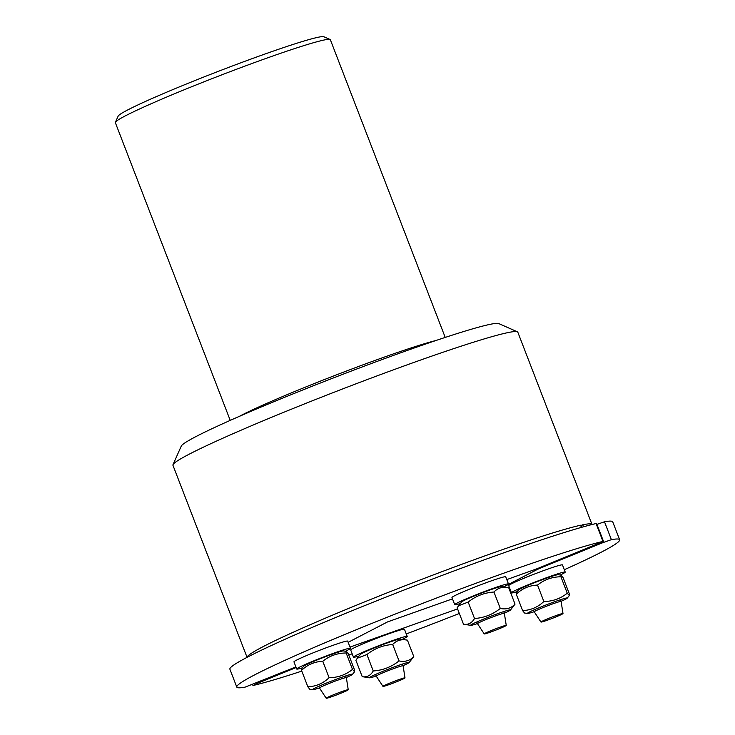 <?xml version="1.0" encoding="UTF-8"?>
<svg xmlns="http://www.w3.org/2000/svg" width="735" height="735" viewBox="0 0 735 735"><rect width="100%" height="100%" fill="white"/><g stroke="black" fill="none" stroke-linecap="round" stroke-linejoin="round"><path stroke-width="1.1" d="M517.357 331.788L498.78 323.584A170.428 9.353 158.9 0 0 286.448 396.569A170.428 9.353 158.9 0 0 181.26 446.108L173.001 464.658A184.825 10.134 -21.1 0 1 287.082 410.938A184.825 10.134 -21.1 0 1 517.357 331.788A184.825 10.134 -21.1 0 1 517.817 332.202L592.024 524.505A184.825 10.134 158.9 0 0 582.662 524.799L583.415 526.747M247.061 657.356L172.946 465.283A184.825 10.134 -21.1 0 1 173.001 464.658M580.935 527.519L581.128 525.121A184.825 10.134 158.9 0 0 389.21 592.033A184.825 10.134 158.9 0 0 247.107 657.329M585.235 549.109A2.398 0.763 67.8 0 0 585.547 549.192L586.64 548.54M588.717 547.694L585.547 549.192A180.029 9.877 -21.1 0 1 587.063 548.88A2.398 0.763 67.8 0 0 587.1 548.87A2.398 0.763 67.8 0 0 587.146 548.843M582.092 550.818L582.883 550.579A2.398 0.763 67.8 0 0 582.928 550.561M273.264 676.136A2.398 0.763 67.8 0 0 273.576 676.218L274.688 675.557M268.587 678.166L273.576 676.218A175.224 9.61 158.9 0 0 275.092 675.897L268.1 678.24M276.746 674.721L275.092 675.897A2.398 0.763 -112.2 0 0 275.129 675.888L276.838 674.675M330.061 39.479L323.869 36.75A110.415 6.055 158.9 0 0 186.304 84.038A110.415 6.055 158.9 0 0 118.151 116.13L115.404 122.313A115.22 6.321 -21.1 0 1 186.515 88.825A115.22 6.321 -21.1 0 1 330.061 39.479A115.22 6.321 -21.1 0 1 330.355 39.745L445.217 337.42M230.23 420.383L115.367 122.699A115.22 6.321 -21.1 0 1 115.404 122.313M357.32 658.22L360.462 654.343A21.361 1.176 -21.1 0 1 379.921 645.697A21.361 1.176 -21.1 0 1 400.143 639.037L407.438 640.167C401.485 638.917 396.569 640.36 392.692 644.494C383.064 645.155 374.473 648.5 366.921 654.545L357.32 658.22L355.887 660.26L362.226 676.678C366.94 677.468 370.615 675.557 373.251 670.963C382.88 670.302 391.479 666.957 399.031 660.912C404.985 662.162 409.9 660.719 413.777 656.585L409.202 662.501A21.361 1.176 158.9 0 0 409.184 662.308A21.361 1.176 158.9 0 0 387.336 669.567A21.361 1.176 158.9 0 0 369.521 677.808A21.361 1.176 158.9 0 0 376.191 676.044M403.065 665.671A21.361 1.176 158.9 0 0 409.202 662.501M369.521 677.808L362.226 676.678M366.921 654.545L373.251 670.963M392.692 644.494L399.031 660.912M407.438 640.167L413.777 656.585M359.13 655.987A28.803 1.58 -21.1 0 1 353.471 657.163A28.803 1.58 -21.1 0 1 379.774 645.321A28.803 1.58 -21.1 0 1 407.218 636.427A28.803 1.58 -21.1 0 1 404.02 638.495A28.803 1.58 -21.1 0 1 402.238 639.358M353.471 657.163L350.714 650.006A28.803 1.58 -21.1 0 1 377.018 638.164A28.803 1.58 -21.1 0 1 404.461 629.27L407.218 636.427M403.938 678.589A11.806 0.643 -21.1 0 1 391.746 683.66A11.806 0.643 -21.1 0 1 382.972 686.38A11.806 0.643 -21.1 0 1 393.749 681.52A11.806 0.643 -21.1 0 1 404.994 677.881A11.806 0.643 -21.1 0 1 403.938 678.589M404.994 677.881L403.102 665.772A14.406 0.79 158.9 0 0 403.102 665.763A14.406 0.79 158.9 0 0 392.462 669.043A14.406 0.79 158.9 0 0 377.505 675.254A14.406 0.79 158.9 0 0 376.228 676.126A14.406 0.79 158.9 0 0 376.228 676.136L382.972 686.38M536.697 581.844A21.361 1.176 -21.1 0 1 558.15 574.696L561.163 575.165L560.924 576.773C552.086 576.856 544.286 579.621 537.524 585.078C529.402 585.418 522.319 588.45 516.273 594.174L516.347 592.63L518.469 590.012A21.361 1.176 -21.1 0 1 536.697 581.844M561.071 601.34A21.361 1.176 158.9 0 0 567.209 598.161A21.361 1.176 158.9 0 0 545.673 605.098A21.361 1.176 158.9 0 0 527.528 613.477A21.361 1.176 158.9 0 0 534.198 611.704M527.528 613.477L524.514 613.008L522.613 610.601C530.734 610.252 537.818 607.22 543.863 601.496C552.702 601.423 560.502 598.658 567.255 593.2L569.331 595.543L569.404 593.999L563.065 577.572L561.163 575.165M516.273 594.174L522.613 610.601M560.924 576.773L567.255 593.2M537.524 585.078L543.863 601.496M517.137 591.657A28.803 1.58 -21.1 0 1 511.477 592.833A28.803 1.58 -21.1 0 1 551.075 576.075A28.803 1.58 -21.1 0 1 565.224 572.087A28.803 1.58 -21.1 0 1 560.245 575.018M511.477 592.833L508.721 585.676A28.803 1.58 -21.1 0 1 548.319 568.918A28.803 1.58 -21.1 0 1 562.468 564.93L565.224 572.087M556.68 615.351A11.806 0.643 -21.1 0 1 563.001 613.55A11.806 0.643 -21.1 0 1 552.215 618.392A11.806 0.643 -21.1 0 1 540.978 622.049A11.806 0.643 -21.1 0 1 556.68 615.351M563.001 613.55L561.108 601.432A14.406 0.79 158.9 0 0 561.108 601.423A14.406 0.79 158.9 0 0 553.4 603.637A14.406 0.79 158.9 0 0 534.235 611.796A14.406 0.79 158.9 0 0 534.235 611.805L540.978 622.049M458.576 605.759L461.718 601.882A21.361 1.176 -21.1 0 1 481.177 593.237A21.361 1.176 -21.1 0 1 501.399 586.567L508.693 587.697C502.74 586.457 497.825 587.899 493.948 592.033C484.319 592.686 475.729 596.039 468.177 602.075L458.576 605.759L457.142 607.79L463.482 624.217C468.195 624.998 471.87 623.096 474.507 618.503C484.135 617.841 492.735 614.488 500.287 608.451C506.24 609.701 511.156 608.258 515.033 604.124L510.457 610.032A21.361 1.176 158.9 0 0 490.484 616.362A21.361 1.176 158.9 0 0 470.703 625.329A21.361 1.176 158.9 0 0 470.777 625.347A21.361 1.176 158.9 0 0 477.447 623.574M504.32 613.211A21.361 1.176 158.9 0 0 510.457 610.032M470.777 625.347L463.482 624.217M508.693 587.697L515.033 604.124M493.948 592.033L500.287 608.451M468.177 602.075L474.507 618.503M460.386 603.527A28.803 1.58 -21.1 0 1 454.726 604.703A28.803 1.58 -21.1 0 1 457.923 602.636A28.803 1.58 -21.1 0 1 487.884 590.269A28.803 1.58 -21.1 0 1 508.473 583.957A28.803 1.58 -21.1 0 1 503.493 586.888M454.726 604.703L451.97 597.546A28.803 1.58 -21.1 0 1 455.158 595.479A28.803 1.58 -21.1 0 1 485.128 583.112A28.803 1.58 -21.1 0 1 505.717 576.8L508.473 583.957M485.265 633.193A11.806 0.643 -21.1 0 1 497.586 628.076A11.806 0.643 -21.1 0 1 506.25 625.421A11.806 0.643 -21.1 0 1 495.463 630.262A11.806 0.643 -21.1 0 1 484.227 633.919A11.806 0.643 -21.1 0 1 485.265 633.193M506.25 625.421L504.357 613.302A14.406 0.79 158.9 0 0 504.357 613.293A14.406 0.79 158.9 0 0 493.718 616.573A14.406 0.79 158.9 0 0 478.761 622.793A14.406 0.79 158.9 0 0 477.484 623.666A14.406 0.79 158.9 0 0 477.484 623.675L484.227 633.919M303.711 666.213A21.361 1.176 -21.1 0 1 323.17 657.568A21.361 1.176 -21.1 0 1 343.392 650.907L346.406 651.366L346.157 652.983C337.328 653.057 329.528 655.822 322.766 661.279C314.644 661.629 307.561 664.661 301.515 670.384L301.589 668.832L303.711 666.213M346.314 677.541A21.361 1.176 158.9 0 0 352.442 674.372A21.361 1.176 158.9 0 0 332.146 680.821A21.361 1.176 158.9 0 0 312.761 689.678A21.361 1.176 158.9 0 0 319.44 687.914M312.761 689.678L309.757 689.219L307.855 686.802C315.976 686.462 323.06 683.431 329.105 677.707C337.935 677.624 345.735 674.859 352.497 669.401L354.573 671.744L354.637 670.201L348.307 653.783L346.406 651.366M322.766 661.279L329.105 677.707M346.157 652.983L352.497 669.401M301.515 670.384L307.855 686.802M302.379 667.858A28.803 1.58 -21.1 0 1 296.719 669.034A28.803 1.58 -21.1 0 1 323.023 657.191A28.803 1.58 -21.1 0 1 350.466 648.298A28.803 1.58 -21.1 0 1 345.487 651.228M296.719 669.034L293.954 661.877A28.803 1.58 -21.1 0 1 320.258 650.034A28.803 1.58 -21.1 0 1 347.701 641.14L350.466 648.298M332.523 696.431A11.806 0.643 -21.1 0 1 326.211 698.25A11.806 0.643 -21.1 0 1 336.988 693.39A11.806 0.643 -21.1 0 1 348.243 689.752A11.806 0.643 -21.1 0 1 332.523 696.431M348.243 689.752L346.35 677.633A14.406 0.79 158.9 0 0 338.642 679.847A14.406 0.79 158.9 0 0 319.477 687.997A14.406 0.79 158.9 0 0 319.477 688.006L326.211 698.25M602.976 541.419A204.036 11.19 158.9 0 0 387.933 616.968A204.036 11.19 158.9 0 0 236.789 687.078L229.89 669.19A204.036 11.19 -21.1 0 1 381.033 599.08A204.036 11.19 -21.1 0 1 596.076 523.531L602.976 541.419L603.49 541.373L537.202 568.669L506.792 579.593M603.49 541.373L596.581 523.485L596.076 523.531M348.16 642.317L387.52 621.92L452.475 598.869M236.789 687.078A204.036 11.19 158.9 0 0 245.031 687.161L295.902 666.911M296.141 667.545L257.379 683.32L257.14 682.696M564.305 569.717A204.036 11.19 158.9 0 0 619.633 539.729A204.036 11.19 158.9 0 0 611.391 539.655L604.492 521.767L596.93 524.377M604.492 521.767A204.036 11.19 -21.1 0 1 612.733 521.841L619.633 539.729M536.761 568.844L537.055 569.588L540.859 567.907L540.62 567.273M537.055 569.588L503.613 586.907M301.8 671.11A204.036 11.19 158.9 0 1 253.446 685.397L257.379 683.32M348.776 655.004A204.036 11.19 158.9 0 0 352.175 653.801M406.262 633.938A204.036 11.19 158.9 0 0 459.329 613.468M510.641 592.741A204.036 11.19 158.9 0 0 511.33 592.456M602.424 542.017L602.7 542.724L611.391 539.655M602.7 542.724L540.859 567.907M362.511 644.035A14.884 0.818 -21.1 0 1 375.052 638.926M520.518 579.695A14.884 0.818 -21.1 0 1 533.059 574.595M457.574 608.911L349.998 647.085M581.936 527.234L581.128 525.121M582.662 524.799L583.434 526.811M581.017 550.827A2.398 0.763 67.8 0 0 581.33 550.91A175.224 9.61 158.9 0 1 582.846 550.598A2.398 0.763 67.8 0 0 582.883 550.579L588.808 547.658M269.047 677.854A2.398 0.763 67.8 0 0 269.359 677.936A180.029 9.877 -21.1 0 0 270.875 677.615A2.398 0.763 -112.2 0 0 270.921 677.606L275.138 675.888M270.958 677.587A2.398 0.763 -112.2 0 1 270.921 677.606L270.186 677.826M435.892 340.525A115.22 6.321 158.9 0 0 302.131 388.457A115.22 6.321 158.9 0 0 239.224 416.414M580.632 551.131L580.062 551.213M583.149 525.764L583.544 526.774M375.567 674.427L376.228 676.126M402.44 664.054L403.102 665.763M567.209 598.161L569.331 595.543M533.573 610.096L534.235 611.796M560.447 599.723L561.108 601.423M476.822 621.966L477.484 623.666M503.695 611.593L504.357 613.293M352.442 674.372L354.573 671.744M318.815 686.297L319.477 687.997M345.689 675.924L346.35 677.633M252.932 685.443L252.592 684.542"/></g></svg>
